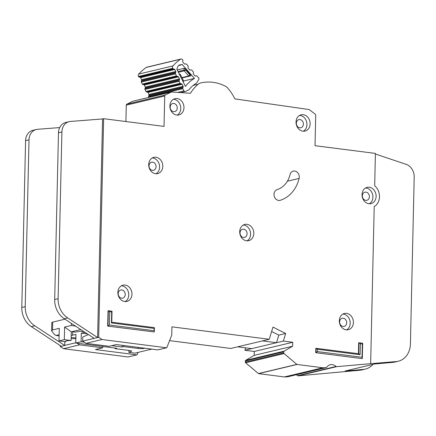 <?xml version="1.0" encoding="UTF-8"?>
<svg xmlns="http://www.w3.org/2000/svg" width="436" height="436" viewBox="0 0 436 436"><rect width="100%" height="100%" fill="white"/><g stroke="black" fill="none" stroke-linecap="round" stroke-linejoin="round"><path stroke-width="0.65" d="M180.613 92.606L185.06 91.544A1.194 0.997 -103.4 0 0 185.196 91.5L188.848 89.941A32.384 27.005 -103.4 0 1 196.56 83.102L198.805 79.434A1.194 0.997 76.6 0 0 198.636 77.875L197.039 76.071A0.796 0.665 -103.4 0 0 196.402 75.842L195.601 76.044A0.796 0.665 -103.4 0 1 195.595 76.049A0.796 0.665 -103.4 0 1 194.963 75.82L193.508 74.175A0.796 0.665 -103.4 0 1 193.29 73.433L193.431 72.48A0.796 0.665 -103.4 0 0 193.213 71.738L191.753 70.087A0.796 0.665 -103.4 0 0 191.126 69.858L190.303 70.054A0.796 0.665 -103.4 0 1 189.682 69.831L188.216 68.196A0.796 0.665 -103.4 0 1 187.998 67.444L188.139 66.506A0.796 0.665 -103.4 0 0 187.927 65.754L186.472 64.114A0.796 0.665 -103.4 0 0 185.845 63.885A0.796 0.665 -103.4 0 0 185.84 63.89L185.033 64.087A0.796 0.665 -103.4 0 1 185.028 64.092A0.796 0.665 -103.4 0 1 184.395 63.863L182.94 62.217A0.796 0.665 -103.4 0 1 182.722 61.476L182.864 60.522A0.796 0.665 -103.4 0 0 182.646 59.781L182.488 59.607A1.989 1.657 -103.4 0 0 180.913 59.04A1.989 1.657 -103.4 0 0 180.422 59.263A61.667 51.421 76.6 0 0 172.918 65.918A1.989 1.657 -103.4 0 0 172.678 68.299L172.787 68.523A0.796 0.665 -103.4 0 0 173.359 68.953L174.193 69.041A0.796 0.665 -103.4 0 1 174.76 69.471L175.773 71.509A0.796 0.665 -103.4 0 1 175.801 72.272L175.425 73.117L141.253 81.281A0.796 0.665 76.6 0 0 141.286 82.044L142.294 84.077A0.796 0.665 76.6 0 0 142.866 84.508L177.038 76.349A0.796 0.665 -103.4 0 1 176.466 75.913L175.457 73.88A0.796 0.665 -103.4 0 1 175.425 73.117M181.343 64.871A56.495 47.11 -103.4 0 1 182.035 64.343L194.472 78.409A37.556 31.316 76.6 0 0 185.436 86.421L176.776 69.002A56.495 47.11 -103.4 0 1 177.398 68.37A4.077 3.401 -103.4 0 1 179.888 64.844A4.077 3.401 -103.4 0 1 181.343 64.871L178.607 65.525M141.253 81.281L141.629 80.431A0.796 0.665 76.6 0 0 141.602 79.668L140.588 77.63A0.796 0.665 76.6 0 0 140.021 77.199L139.188 77.112L173.359 68.953M148.616 96.078L148.987 95.233A0.796 0.665 76.6 0 0 148.959 94.47L147.946 92.432A0.796 0.665 76.6 0 0 147.379 92.001L146.54 91.909L180.717 83.75L181.556 83.843A0.796 0.665 -103.4 0 1 182.117 84.273L183.131 86.306A0.796 0.665 -103.4 0 1 183.158 87.075L182.788 87.914L148.616 96.078A0.796 0.665 76.6 0 0 148.643 96.841L148.91 97.386M177.038 76.349L177.866 76.425A0.796 0.665 -103.4 0 1 178.444 76.861L179.447 78.905A0.796 0.665 -103.4 0 1 179.474 79.657L179.103 80.518L144.926 88.682A0.796 0.665 76.6 0 0 144.959 89.434L145.978 91.478A0.796 0.665 76.6 0 0 146.54 91.909M144.926 88.682L145.302 87.816A0.796 0.665 76.6 0 0 145.27 87.064L144.272 85.02A0.796 0.665 76.6 0 0 143.695 84.584L142.866 84.508M180.913 59.04L146.741 67.199A1.989 1.657 76.6 0 0 146.251 67.422A61.667 51.421 -103.4 0 0 138.746 74.076A1.989 1.657 76.6 0 0 138.506 76.464L138.615 76.681A0.796 0.665 76.6 0 0 139.188 77.112M185.06 91.544A1.194 0.997 -103.4 0 1 183.927 90.917L177.67 92.41M183.927 90.917L182.815 88.682A0.796 0.665 -103.4 0 1 182.788 87.914M180.717 83.75A0.796 0.665 -103.4 0 1 180.15 83.32L179.131 81.276A0.796 0.665 -103.4 0 1 179.103 80.518M194.472 78.409L183.583 81.014M177.256 69.967L184.237 68.294L185.769 69.15L190.641 74.66L190.892 75.82L189.349 76.207A0.796 0.665 -103.4 0 1 189.344 76.207L189.344 76.207A0.796 0.665 -103.4 0 1 188.712 75.984L181.937 77.603M180.155 74.442L180.035 75.014L179.703 74L179.234 73.951M183.333 81.537L182.989 80.96L183.305 80.774M190.641 74.66L189.883 74.85L189.349 76.207L190.892 75.82M184.237 68.294L183.976 70.125L185.638 70.049L185.769 69.15M189.883 74.85L188.712 75.984L184.188 70.866L185.638 70.049L189.883 74.85M59.105 335.873L55.988 335.491L54.309 334.303L51.601 330.913L52.549 329.948L59.274 328.346L58.991 340.898L64.326 339.622L64.615 327.071L71.341 325.463L75.602 326.172M65.792 341.126L65.776 341.764A6.562 1.09 1.3 0 1 65.498 341.437A6.562 1.09 1.3 0 1 71.117 340.489L71.313 331.856A6.562 1.09 -178.7 0 1 75.782 332.118L78.235 331.529A3.777 0.627 1.3 0 1 83.45 331.453A3.777 0.627 1.3 0 1 83.707 331.485M51.601 330.913L51.791 322.613A5.968 0.992 1.3 0 1 52.723 322.106L64.953 319.185M71.231 335.388A3.777 0.627 1.3 0 0 72.649 335.202L75.962 334.412L75.766 343.039L81.107 341.764L84.224 342.162M87.407 333.916L81.303 333.137L81.107 341.764M81.303 333.137L84.611 332.346A3.777 0.627 1.3 0 0 84.889 332.265M75.88 337.922L71.188 337.35M128.887 350.413L128.843 352.364L131.35 351.362A3.979 0.659 1.3 0 0 131.623 351.127A3.979 0.659 1.3 0 0 129.781 350.528L115.099 348.653L116.701 348.266L75.766 343.039M115.099 348.653L115.109 348.064M143.357 348.032L143.346 348.495L145.003 348.239M123.666 345.503L123.644 346.609L138.326 348.484L138.348 347.388M111.741 345.677L122.042 346.991L122.08 345.296M128.843 352.364L134.926 353.138L151.793 349.111M143.346 348.495A3.979 0.659 1.3 0 1 138.326 348.484M123.644 346.609L122.042 346.991M71.313 331.856L64.615 327.071M64.326 339.622L71.117 340.489M58.991 340.898L65.776 341.764M55.988 335.491L59.127 334.739M170.198 339.028L170.53 338.183M71.237 331.851L80.785 329.567M155.93 157.233A8.355 6.965 76.6 0 0 153.804 157.341A8.355 6.965 76.6 0 0 148.752 165.833A8.355 6.965 76.6 0 0 155.559 173.702A8.355 6.965 76.6 0 0 157.685 173.593A8.355 6.965 76.6 0 0 162.737 165.108A8.355 6.965 76.6 0 0 155.93 157.233M152.257 157.957A8.355 6.965 -103.4 0 1 152.725 157.995A8.355 6.965 -103.4 0 1 159.38 164.89A8.355 6.965 -103.4 0 1 156.028 173.746M125.099 285.068A8.355 6.965 76.6 0 0 122.974 285.177A8.355 6.965 76.6 0 0 117.922 293.668A8.355 6.965 76.6 0 0 124.729 301.538A8.355 6.965 76.6 0 0 126.854 301.429A8.355 6.965 76.6 0 0 131.906 292.943A8.355 6.965 76.6 0 0 125.099 285.068M121.426 285.793A8.355 6.965 -103.4 0 1 121.895 285.831A8.355 6.965 -103.4 0 1 128.549 292.725A8.355 6.965 -103.4 0 1 125.197 301.581M246.945 224.322A8.355 6.965 76.6 0 0 244.819 224.431A8.355 6.965 76.6 0 0 239.767 232.922A8.355 6.965 76.6 0 0 246.574 240.797A8.355 6.965 76.6 0 0 248.7 240.683A8.355 6.965 76.6 0 0 253.752 232.197A8.355 6.965 76.6 0 0 246.945 224.322M243.272 225.047A8.355 6.965 -103.4 0 1 243.74 225.085A8.355 6.965 -103.4 0 1 250.395 231.979A8.355 6.965 -103.4 0 1 247.043 240.835M303.276 114.69A8.355 6.965 76.6 0 0 301.145 114.804A8.355 6.965 76.6 0 0 296.093 123.29A8.355 6.965 76.6 0 0 302.9 131.165A8.355 6.965 76.6 0 0 305.026 131.056A8.355 6.965 76.6 0 0 310.078 122.565A8.355 6.965 76.6 0 0 303.276 114.69M299.597 115.415A8.355 6.965 -103.4 0 1 300.072 115.458A8.355 6.965 -103.4 0 1 306.721 122.347A8.355 6.965 -103.4 0 1 303.369 131.209M177.114 98.574A8.355 6.965 76.6 0 0 174.989 98.683A8.355 6.965 76.6 0 0 169.936 107.174A8.355 6.965 76.6 0 0 176.744 115.05A8.355 6.965 76.6 0 0 178.869 114.935A8.355 6.965 76.6 0 0 183.921 106.449A8.355 6.965 76.6 0 0 177.114 98.574M173.441 99.299A8.355 6.965 -103.4 0 1 173.91 99.337A8.355 6.965 -103.4 0 1 180.564 106.231A8.355 6.965 -103.4 0 1 177.212 115.088M346.549 313.359A8.355 6.965 76.6 0 0 344.424 313.468A8.355 6.965 76.6 0 0 339.372 321.959A8.355 6.965 76.6 0 0 346.179 329.834A8.355 6.965 76.6 0 0 348.304 329.72A8.355 6.965 76.6 0 0 353.356 321.234A8.355 6.965 76.6 0 0 346.549 313.359M342.876 314.084A8.355 6.965 -103.4 0 1 343.345 314.122A8.355 6.965 -103.4 0 1 349.999 321.016A8.355 6.965 -103.4 0 1 346.647 329.872M369.265 187.24A8.355 6.965 76.6 0 0 367.139 187.349A8.355 6.965 76.6 0 0 362.087 195.84A8.355 6.965 76.6 0 0 368.889 203.716A8.355 6.965 76.6 0 0 371.02 203.601A8.355 6.965 76.6 0 0 376.072 195.115A8.355 6.965 76.6 0 0 369.265 187.24M365.591 187.965A8.355 6.965 -103.4 0 1 366.06 188.003A8.355 6.965 -103.4 0 1 372.709 194.897A8.355 6.965 -103.4 0 1 369.363 203.754M278.588 200.435A5.57 4.643 76.6 0 0 280.01 200.364A5.57 4.643 76.6 0 0 280.283 200.288A35.409 29.528 76.6 0 0 299.101 178.417A5.57 4.643 76.6 0 0 297.881 172.923A5.57 4.643 76.6 0 0 293.281 171.097A5.57 4.643 76.6 0 0 290.044 174.618A24.269 20.236 -103.4 0 1 277.143 189.606A5.57 4.643 76.6 0 0 274.075 195.361A5.57 4.643 76.6 0 0 278.588 200.435M296.355 374.731A7.957 6.633 -103.4 0 1 297.581 375.674A0.796 0.665 76.6 0 0 298.077 375.859L359.945 370.24A19.893 16.59 -103.4 0 0 361.945 369.913L365.363 369.096A19.893 16.59 76.6 0 0 367.821 368.262A19.893 16.59 76.6 0 0 372.987 364.376M336.025 366.491A0.796 0.665 76.6 0 0 336.521 366.681L370.649 363.668L374.208 206.577A12.333 10.284 76.6 0 0 374.682 185.747L375.418 153.412L315.021 145.695L315.713 115.268A1.194 0.997 76.6 0 0 315.206 114.161L309.435 109.73A1.194 0.997 76.6 0 0 308.971 109.529L234.868 98.89A44.957 37.485 76.6 0 0 227.614 87.968A7.957 6.633 76.6 0 0 225.401 86.214A47.742 39.812 76.6 0 0 200.827 82.944A47.742 39.812 76.6 0 0 200.462 83.031A7.957 6.633 76.6 0 0 198.184 84.208A44.957 37.485 76.6 0 0 190.45 93.266L171.604 92.001A1.194 0.997 76.6 0 0 171.179 92.089L165.277 95.004A1.194 0.997 76.6 0 0 164.721 95.975L164.034 126.407L103.637 118.69L98.678 337.295L101.991 339.502L166.525 347.786A0.398 0.332 76.6 0 0 166.841 347.585L171.724 335.153A0.398 0.332 76.6 0 0 171.751 335.006L171.937 326.847L269.241 339.279L272.985 327.093L285.656 333.507L283.335 341.077L292.725 342.276L292.638 346.2L284.098 351.171A0.796 0.665 76.6 0 0 283.76 351.798L283.738 352.877A0.796 0.665 76.6 0 0 284.049 353.591L296.856 364.382A0.398 0.332 76.6 0 0 297.03 364.463L322.825 367.755A7.957 6.633 76.6 0 0 324.052 367.782L326.226 367.592A0.796 0.665 76.6 0 0 326.662 367.319A7.957 6.633 -103.4 0 1 330.237 364.741A7.957 6.633 -103.4 0 1 336.025 366.491L297.581 375.674M152.447 170.351A4.175 3.483 -103.4 0 1 149.041 166.416A4.175 3.483 -103.4 0 1 151.57 162.17A4.175 3.483 -103.4 0 1 152.633 162.116A4.175 3.483 -103.4 0 1 156.034 166.051A4.175 3.483 -103.4 0 1 153.51 170.296A4.175 3.483 -103.4 0 1 152.447 170.351M365.782 200.358A4.175 3.483 -103.4 0 1 362.376 196.423A4.175 3.483 -103.4 0 1 364.905 192.178A4.175 3.483 -103.4 0 1 365.968 192.123A4.175 3.483 -103.4 0 1 369.368 196.058A4.175 3.483 -103.4 0 1 366.845 200.304A4.175 3.483 -103.4 0 1 365.782 200.358M343.067 326.477A4.175 3.483 -103.4 0 1 339.66 322.542A4.175 3.483 -103.4 0 1 342.189 318.296A4.175 3.483 -103.4 0 1 343.252 318.242A4.175 3.483 -103.4 0 1 346.653 322.177A4.175 3.483 -103.4 0 1 344.129 326.422A4.175 3.483 -103.4 0 1 343.067 326.477M173.632 111.692A4.175 3.483 -103.4 0 1 170.225 107.757A4.175 3.483 -103.4 0 1 172.754 103.512A4.175 3.483 -103.4 0 1 173.817 103.457A4.175 3.483 -103.4 0 1 177.223 107.392A4.175 3.483 -103.4 0 1 174.694 111.638A4.175 3.483 -103.4 0 1 173.632 111.692M299.788 127.813A4.175 3.483 -103.4 0 1 296.387 123.873A4.175 3.483 -103.4 0 1 298.911 119.633A4.175 3.483 -103.4 0 1 299.979 119.573A4.175 3.483 -103.4 0 1 303.38 123.513A4.175 3.483 -103.4 0 1 300.851 127.759A4.175 3.483 -103.4 0 1 299.788 127.813M243.462 237.44A4.175 3.483 -103.4 0 1 240.056 233.505A4.175 3.483 -103.4 0 1 242.585 229.26A4.175 3.483 -103.4 0 1 243.648 229.205A4.175 3.483 -103.4 0 1 247.054 233.14A4.175 3.483 -103.4 0 1 244.525 237.386A4.175 3.483 -103.4 0 1 243.462 237.44M121.617 298.186A4.175 3.483 -103.4 0 1 118.211 294.245A4.175 3.483 -103.4 0 1 120.739 290.005A4.175 3.483 -103.4 0 1 121.802 289.945A4.175 3.483 -103.4 0 1 125.203 293.886A4.175 3.483 -103.4 0 1 122.68 298.131A4.175 3.483 -103.4 0 1 121.617 298.186M107.681 326.112L154.295 331.954L107.681 326.112L108.03 310.813L108.341 310.737L112.03 311.211L111.779 322.193L154.393 327.638L154.295 331.954L154.061 328.395L111.447 322.951L111.698 311.969L109.714 311.713L109.409 325.022L154.012 330.717M315.708 352.686L362.011 358.605L315.708 352.686L315.806 348.375L316.122 348.299L358.73 353.743L358.981 342.761L358.67 342.832L358.425 353.705M370.649 363.668L396.253 361.569A19.893 16.59 76.6 0 0 398.253 361.242L394.836 362.06A19.893 16.59 -103.4 0 1 392.836 362.387L374.589 363.995L345.116 371.036L363.362 369.423A19.893 16.59 76.6 0 0 365.363 369.096M88.377 334.554L82.753 337.055L82.66 341.121L94.192 338.363L64.239 318.716A19.893 16.59 -103.4 0 1 54.696 299.532L58.479 132.789A11.935 9.952 -103.4 0 1 65.771 122.467L69.188 121.649A11.935 9.952 76.6 0 0 61.896 131.972L58.113 298.715A19.893 16.59 76.6 0 0 67.656 317.904L97.609 337.551L102.569 118.946L103.637 118.69M59.699 127.574L37.583 129.301A11.935 9.952 76.6 0 0 36.297 129.503A11.935 9.952 76.6 0 0 29.005 139.825L25.217 306.639A19.893 16.59 76.6 0 0 34.766 325.828L64.719 345.476L64.806 341.639M64.719 345.405L75.771 342.761M75.864 338.598L71.155 338.745M157.963 349.836A0.398 0.332 76.6 0 1 157.767 349.879L116.39 344.565L109.125 346.304L85.974 343.328L82.66 341.121M102.749 346.484L102.722 347.83L95.457 349.563L136.839 354.877A0.398 0.332 76.6 0 0 137.155 354.675L138.049 352.392M102.722 347.83L79.565 344.86L77.09 343.208M60.255 345.606L60.233 346.473L63.547 348.686L79.565 344.86M60.233 346.473L61.22 346.238M85.974 343.328L101.991 339.502M245.632 347.846L244.89 350.255L254.286 351.46L254.193 355.378L245.653 360.354A0.796 0.665 76.6 0 0 245.321 360.981L245.294 362.06A0.796 0.665 76.6 0 0 245.604 362.774L258.412 373.565A0.398 0.332 76.6 0 0 258.586 373.641L284.381 376.938A7.957 6.633 76.6 0 0 285.607 376.96L287.782 376.769A0.796 0.665 76.6 0 0 287.94 376.731M169.571 340.636L230.797 348.457L269.241 339.279M63.547 348.686L128.08 356.97A0.398 0.332 76.6 0 0 128.277 356.921M133.1 101.179A1.194 0.997 76.6 0 0 132.735 101.266L126.832 104.188A1.194 0.997 76.6 0 0 126.282 105.158L125.906 121.535M94.192 338.363L98.678 337.295M271.628 331.496L278.822 335.137L285.656 333.507M244.89 350.255L283.335 341.077M254.286 351.46L292.725 342.276M254.193 355.378L292.638 346.2M102.569 118.946L70.474 121.448A11.935 9.952 76.6 0 0 69.188 121.649M398.253 361.242A19.893 16.59 76.6 0 0 410.412 344.037L414.2 176.983A11.935 9.952 76.6 0 0 406.145 164.334L375.401 154.017M61.302 346.293L64.719 345.476L61.302 346.293L31.348 326.646A19.893 16.59 -103.4 0 1 21.8 307.456L25.588 140.643A11.935 9.952 -103.4 0 1 32.88 130.32L36.297 129.503M278.822 335.137L276.495 342.707L262.407 340.908M276.495 342.707L251.719 348.626L237.631 346.827M109.409 325.022L107.992 326.035L108.341 310.737L109.714 311.713M317.441 351.596L316.024 352.615L316.122 348.299L317.49 349.274L317.441 351.596L362.038 357.291L362.338 343.988L360.354 343.737L360.103 354.719L317.49 349.274M360.354 343.737L358.981 342.761L362.67 343.23L362.327 358.528L362.038 357.291M362.338 343.988L362.67 343.23M358.73 353.743L360.103 354.719M112.03 311.211L111.698 311.969M111.779 322.193L111.447 322.951M154.393 327.638L154.061 328.395M174.193 69.041L140.021 77.199M147.379 92.001L181.556 83.843M177.866 76.425L143.695 84.584M138.746 74.076L172.918 65.918M180.422 59.263L146.251 67.422M182.815 88.682L148.643 96.841M138.506 76.464L172.678 68.299M179.752 74.987L182.864 81.249M189.344 76.207L182.106 77.935L189.355 76.207M178.389 72.251L184.188 70.866A0.796 0.665 76.6 0 1 183.976 70.125L178.035 71.542M138.615 76.681L172.787 68.523M148.987 95.233L183.158 87.075M148.959 94.47L183.131 86.306M147.946 92.432L182.117 84.273M174.76 69.471L140.588 77.63M175.773 71.509L141.602 79.668M175.801 72.272L141.629 80.431M180.15 83.32L145.978 91.478M185.845 63.885L184.935 64.103L185.84 63.89M179.131 81.276L144.959 89.434M141.286 82.044L175.457 73.88M142.294 84.077L176.466 75.913M145.302 87.816L179.474 79.657M145.27 87.064L179.447 78.905M144.272 85.02L178.444 76.861M72.649 335.202L72.725 331.883M131.35 351.362L131.361 350.882M71.39 323.403L71.341 325.463M52.723 322.106L52.549 329.948M279.727 200.418L280.283 200.288M157.767 349.879L166.525 347.786M200.827 82.944L200.462 83.031M193.203 85.396L198.184 84.208M132.735 101.266L171.179 92.089M126.832 104.188L165.277 95.004M126.282 105.158L164.721 95.975M128.08 356.97L136.839 354.877M245.653 360.354L284.098 351.171M245.321 360.981L283.76 351.798M245.294 362.06L283.738 352.877M245.604 362.774L284.049 353.591M258.412 373.565L296.856 364.382M258.586 373.641L297.03 364.463M284.381 376.938L322.825 367.755M285.607 376.96L324.052 367.782M287.782 376.769L326.226 367.592M298.077 375.859L336.521 366.681M363.362 369.423L359.945 370.24M392.836 362.387L396.253 361.569M64.239 318.716L67.656 317.904M54.696 299.532L58.113 298.715M58.479 132.789L61.896 131.972M29.005 139.825L25.588 140.643M25.217 306.639L21.8 307.456M34.766 325.828L31.348 326.646M287.384 181.218L299.101 178.417M183.251 82.028L183.502 80.747L180.384 74.474L179.703 74M157.87 349.874L166.628 347.781M132.909 101.207L171.353 92.023M128.184 356.964L136.937 354.871M287.864 376.759L326.308 367.575"/></g></svg>
